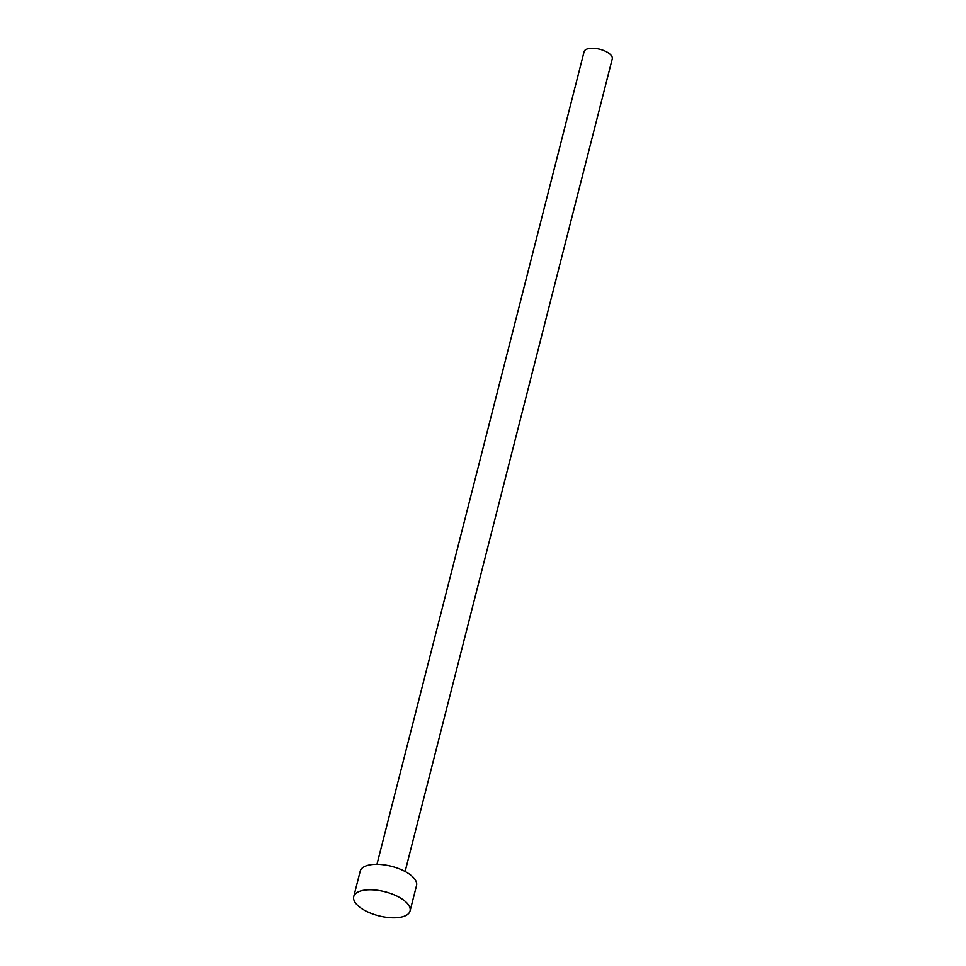 <?xml version="1.0" encoding="UTF-8"?>
<svg xmlns="http://www.w3.org/2000/svg" width="966" height="966" viewBox="0 0 966 966"><rect width="100%" height="100%" fill="white"/><g stroke="black" fill="none" stroke-linecap="round" stroke-linejoin="round"><path stroke-width="1.45" d="M376.957 864.328L584.104 51.669A14.526 6.207 14.3 0 1 593.933 48.3A14.526 6.207 14.3 0 1 608.846 53.251A14.526 6.207 14.3 0 1 612.263 58.841L405.116 871.513M353.737 896.617L360.221 871.163A29.052 12.413 14.3 0 1 379.867 864.437A29.052 12.413 14.3 0 1 409.705 874.339A29.052 12.413 14.3 0 1 416.539 885.52L410.055 910.974A29.052 12.413 14.3 0 1 390.397 917.7A29.052 12.413 14.3 0 1 360.572 907.798A29.052 12.413 14.3 0 1 353.737 896.617A29.052 12.413 14.3 0 1 373.383 889.891A29.052 12.413 14.3 0 1 403.208 899.793A29.052 12.413 14.3 0 1 410.055 910.974"/></g></svg>
